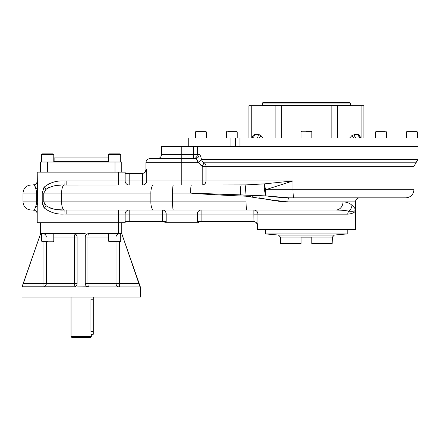 <?xml version="1.0" encoding="UTF-8"?>
<svg xmlns="http://www.w3.org/2000/svg" width="440" height="440" viewBox="0 0 440 440"><rect width="100%" height="100%" fill="white"/><g stroke="black" fill="none" stroke-linecap="round" stroke-linejoin="round"><path stroke-width="0.66" d="M253.88 214.077L201.102 214.077L201.102 221.513L197.362 221.513L197.362 214.077L201.102 214.077L201.102 221.513L253.479 221.513L197.362 221.513L197.362 214.077A4.059 3.74 90 0 1 201.102 210.018L162.443 210.018L201.102 210.018A4.059 3.74 90 0 0 197.362 214.077L166.183 214.077A4.059 3.74 90 0 0 162.443 210.018L162.443 214.077L129.19 214.077L129.19 221.513L125.136 221.513L162.443 221.513L129.19 221.513L129.19 214.077L162.443 214.077L162.443 210.018A4.059 3.74 90 0 1 166.183 214.077L166.183 221.513L162.443 221.513L162.443 214.077L166.183 214.077L166.183 221.513L162.443 221.513L162.443 214.077L253.88 214.077L253.88 210.018C256.355 210.26 257.714 211.635 257.956 214.143L253.88 214.077L253.946 221.54C256.421 222.25 257.757 223.591 257.956 225.572L257.384 225.572L257.956 225.572C257.757 223.591 256.421 222.25 253.946 221.54L253.479 221.513L253.946 221.54L253.479 221.513L253.946 221.54L253.88 210.018L335.902 210.018L246.884 210.018A8.118 0.814 -90 0 1 246.07 201.899L246.07 196.196C221.848 195.228 203.368 194.2 190.619 193.111L172.557 193.111A8.118 0.814 -90 0 1 173.371 184.993L241.296 184.993A8.118 0.896 -90 0 0 240.427 195.014A8.118 0.896 -90 0 1 241.296 184.993L246.015 184.899A8.118 1.117 -95.4 0 0 246.098 195.069L190.619 193.111A8.118 0.814 -90 0 1 191.433 184.993L202.202 184.993A4.059 3.79 90 0 0 205.992 180.934L292.996 180.934L265.634 189.728A8.118 0.979 -104.5 0 1 264.484 183.865A8.118 2.14 -97.2 0 0 265.991 195.91L246.098 195.069A8.118 1.117 -95.4 0 1 246.015 184.899L264.484 183.865A8.118 0.979 -104.5 0 0 265.634 189.728A8.118 1.012 90 0 0 265.991 195.91L271.706 196.603L265.991 195.91A8.118 2.14 -97.2 0 1 264.484 183.865L292.996 180.934L292.996 189.728L265.634 189.728L292.996 180.934L292.996 189.728L265.634 189.728A8.118 1.012 90 0 0 265.991 195.91L190.619 193.111A8.118 0.814 -90 0 1 191.433 184.993L153.588 184.993A8.118 2.728 -90 0 0 150.86 193.111L150.86 201.899L172.557 201.899A8.118 0.814 -90 0 0 173.371 210.018L246.884 210.018L173.371 210.018A8.118 0.814 -90 0 1 172.557 201.899L150.86 201.899L150.86 193.111L61.628 193.111L150.86 193.111A8.118 2.728 -90 0 1 153.588 184.993L64.141 185.02A8.118 2.728 -90 0 0 61.628 193.111L61.628 201.899L150.86 201.899A8.118 2.728 -90 0 0 153.588 210.018L173.371 210.018L153.588 210.018A8.118 2.728 -90 0 1 150.86 201.899L61.628 201.899A8.118 2.728 90 0 0 64.141 209.99A8.118 2.728 90 0 1 61.628 201.899L43.769 201.899L61.628 201.899L61.628 193.111L43.769 193.111L61.628 193.111A8.118 2.728 -90 0 1 64.141 185.02C57.618 184.569 51.623 185.972 46.162 189.233L43.978 187.292L46.162 189.233L43.769 193.111L43.769 201.899L46.162 205.777L43.978 207.719L44.187 207.95L43.978 207.719L46.162 205.777C51.617 209.033 57.613 210.436 64.141 209.99L153.588 210.018L66.825 210.018L66.825 214.077L118.371 214.077L66.825 214.077L66.825 210.018L64.141 209.99L64.037 214.038A36.218 12.171 180 0 0 66.825 214.077A36.218 12.171 180 0 1 64.037 214.038C56.513 214.511 49.83 212.405 43.978 207.719L42.218 201.899L43.769 201.899L43.769 193.111L42.218 193.111L42.218 201.899L43.769 201.899L46.162 205.777C51.617 209.033 57.613 210.436 64.141 209.99L64.037 214.038C56.513 214.511 49.83 212.405 43.978 207.719L42.218 201.899L42.218 193.111L43.978 187.292L43.978 172.145L37.219 172.145L118.371 172.145L118.371 180.934L125.136 180.934L125.136 172.145L118.371 172.145L118.371 180.934L129.19 180.934L129.19 184.993L129.19 180.934L125.136 180.934L125.136 172.145L43.978 172.145L43.978 187.292C49.726 182.633 56.413 180.527 64.037 180.972L64.141 185.02L66.825 184.993L66.825 180.934L118.371 180.934L66.825 180.934A36.218 12.171 0 0 0 64.037 180.972L64.141 185.02C57.618 184.569 51.623 185.972 46.162 189.233L45.007 190.394L46.162 189.233L43.769 193.111L42.218 193.111L43.978 187.292C49.726 182.633 56.413 180.527 64.037 180.972A36.218 12.171 180 0 1 66.825 180.934A36.218 12.171 0 0 0 64.037 180.972A36.218 12.171 180 0 1 66.825 180.934L66.825 184.993L153.588 184.993L142.709 184.993L142.709 180.934L142.709 184.993A4.059 3.971 90 0 0 146.68 180.934L142.709 180.934L142.709 173.448L129.19 173.498L129.19 180.934L142.709 180.934L142.709 173.448L125.136 173.498L129.19 173.498L129.19 180.934L181.775 180.934L181.775 146.443L193.358 146.443L167.062 146.443M235.477 137.989L230.918 137.989L230.918 146.443L418 146.443L235.477 146.443L235.477 137.989L239.971 137.989L239.971 146.443L235.565 146.443L235.565 137.989L230.918 137.989L230.918 146.443L289.504 146.443M323.318 146.443L197.323 146.443L197.323 154.561L161.486 154.561C161.244 157.025 159.891 158.378 157.427 158.62L181.775 158.62L157.427 158.62M253.325 221.513C255.789 221.755 257.142 223.108 257.384 225.572L257.384 229.631L355.443 229.631L355.443 210.018C355.432 212.278 352.875 213.653 347.782 214.143C352.875 213.653 355.432 212.278 355.443 210.018C355.432 211.096 353.238 211.481 348.854 211.162C345.505 210.469 341.187 210.089 335.902 210.018L339.861 210.122L335.902 210.018A8.118 7.101 -90 0 0 343.002 201.899C346.913 202.021 349.894 203.154 351.951 205.299C354.261 207.268 355.427 208.84 355.443 210.018C355.427 208.84 354.261 207.268 351.951 205.299A8.118 7.535 -42.8 0 1 348.854 211.162A4.125 3.482 -90 0 0 347.782 214.143L257.956 214.143L347.782 214.143A4.125 3.482 -90 0 1 348.854 211.162C345.505 210.469 341.187 210.089 335.902 210.018A8.118 7.101 -90 0 0 343.002 201.899L355.443 201.899L355.443 210.018C355.432 211.096 353.238 211.481 348.854 211.162A8.118 7.535 -42.8 0 0 351.951 205.299C349.894 203.154 346.913 202.021 343.002 201.899L355.443 201.899C355.685 199.436 357.038 198.083 359.502 197.84M43.978 222.695L37.219 222.695L37.219 207.719L37.219 222.695L118.371 222.695L43.978 222.695L43.978 207.719L43.978 233.684L40.596 233.684L40.596 222.695L40.596 233.69L39.424 237.066L41.613 237.066L39.424 237.066L40.596 233.684L43.978 233.684L43.978 222.695M125.136 222.695L118.371 222.695L118.371 210.018L118.371 214.077L125.136 214.077A4.059 4.059 0 0 1 129.19 210.018L118.371 210.018L129.19 210.018A4.059 4.059 0 0 0 125.136 214.077A4.059 4.059 0 0 1 129.19 210.018A4.059 4.059 0 0 0 125.136 214.077L125.136 222.695L118.371 222.695L118.371 214.077L125.136 214.077L125.136 222.695M253.946 214.143L257.956 214.143C257.714 211.635 256.355 210.26 253.88 210.018L246.884 210.018A8.118 0.814 -90 0 1 246.07 201.899L172.557 201.899L172.557 193.111A8.118 0.814 -90 0 1 173.371 184.993L142.709 184.993A4.059 3.971 90 0 0 146.68 180.934L181.775 180.934L181.775 162.673L197.868 162.673C197.532 160.072 196.647 158.719 195.222 158.62A4.059 3.9 90 0 0 199.122 154.561C200.167 154.732 200.959 156.497 201.498 159.852L201.68 159.297C201.812 160.941 202.62 162.113 204.1 162.811A4.059 3.79 -90 0 1 205.992 166.326L202.202 166.326L198.407 162.107L197.868 162.673C197.532 160.072 196.647 158.719 195.222 158.62A4.059 3.9 90 0 0 199.122 154.561C200.167 154.732 200.959 156.497 201.498 159.852L197.868 162.673L197.857 162.278L197.868 162.673L145.931 162.673L145.931 169.439L146.68 169.439C146.405 171.358 145.085 172.695 142.709 173.448C145.085 172.695 146.405 171.358 146.68 169.439L146.68 180.934L146.68 169.439L145.931 169.439C145.69 171.903 144.337 173.256 141.873 173.498M125.136 180.934A4.059 4.059 0 0 0 129.19 184.993L118.371 184.993L118.371 180.934L118.371 184.993L129.19 184.993A4.059 4.059 0 0 1 125.136 180.934A4.059 4.059 0 0 0 129.19 184.993A4.059 4.059 0 0 1 125.136 180.934M257.257 211.833L257.048 211.547L257.257 211.833M46.877 210.139L47.201 210.337L46.877 210.139M63.734 209.985L57.459 209.622L63.734 209.985M55.858 209.418L53.581 209.022L55.858 209.418M51.563 208.516L50.71 208.252L51.563 208.516M42.356 203.445L42.702 204.837L42.356 203.445M44.776 204.331L44.11 203.291L44.776 204.331M43.285 188.672L43.065 189.178L43.285 188.672M49.379 183.557L48.928 183.761L49.379 183.557M48.747 183.843L48.411 184.008L48.747 183.843M46.761 184.948L46.486 185.13L46.761 184.948M46.162 189.233L48.549 187.649L46.162 189.233M51.882 186.401L54.137 185.878L51.882 186.401M57.415 185.394L60.638 185.141L57.415 185.394M129.19 214.077L129.19 210.018L129.19 214.077L125.136 214.077L129.19 214.077M201.102 214.077L201.102 210.018L201.102 214.077M257.956 225.572L257.956 214.143L257.956 225.572M37.219 187.292L37.219 207.719A4.059 2.695 180 0 0 35.976 205.777L36.641 201.899L36.641 193.111L37.45 192.968L37.219 207.719A4.059 2.695 180 0 0 35.976 205.777L36.641 201.899L37.45 201.899L36.641 201.899L36.641 193.111L35.976 189.233C34.887 185.68 33.946 184.267 33.16 184.993L31.13 184.993L33.16 184.993C30.47 184.993 30.47 184.993 33.16 184.993A4.059 4.059 0 0 0 37.219 180.934A4.059 4.059 0 0 1 33.16 184.993C33.946 184.267 34.887 185.68 35.976 189.233A4.059 2.695 0 0 0 37.219 187.292A4.059 2.695 0 0 1 35.976 189.233L36.641 193.111L37.45 193.111L37.219 172.145L37.219 187.292M33.16 210.018C33.952 210.744 34.892 209.33 35.976 205.777L36.3 204.287L35.976 205.777C34.892 209.33 33.952 210.744 33.16 210.018A4.059 4.059 0 0 1 37.219 214.077L37.219 207.719L37.219 214.077A4.059 4.059 0 0 0 33.16 210.018A4.059 4.059 0 0 1 37.219 214.077A4.059 4.059 0 0 0 33.16 210.018L31.13 210.018L33.16 210.018C30.47 210.018 30.47 210.018 33.16 210.018L33.16 210.018M33.935 185.174L34.298 185.405L33.935 185.174M34.556 185.647L35.14 186.505L34.556 185.647M35.239 186.703L35.508 187.369L35.239 186.703M35.629 187.737L35.844 188.562L35.629 187.737M36.223 190.388L36.289 190.669L36.223 190.388M35.69 207.059L35.536 207.554L35.69 207.059M37.334 204.93L37.373 204.303L37.334 204.93M37.378 204.127L37.417 203.357L37.378 204.127M203.929 162.723L202.202 166.326L204.1 162.811L415.971 162.811L204.1 162.811A4.059 3.79 -90 0 1 205.992 166.326L205.992 180.934A4.059 3.79 90 0 1 202.202 184.993L181.775 184.993L181.775 180.934L181.775 184.993L202.202 184.993L202.202 180.934L181.775 180.934L205.992 180.934L202.202 180.934L202.202 166.326L198.407 162.107L201.498 159.852L201.68 159.297C201.812 160.941 202.62 162.113 204.1 162.811L204.05 162.784M343.216 210.37L347.749 210.958L343.216 210.37M166.183 221.513L164.868 221.513L164.868 222.695L198.682 222.695L198.682 221.513L197.362 221.513M31.13 184.993C26.202 185.477 23.496 188.183 23.012 193.111L36.641 193.111L23.012 193.111L23.012 201.899L36.641 201.899L23.012 201.899C23.496 206.828 26.202 209.534 31.13 210.018M198.682 222.695L164.868 222.695L198.682 222.695M294.008 197.84L289.152 197.84L265.991 195.91L289.152 197.84L405.829 197.84L294.008 197.84A8.118 1.012 90 0 1 292.996 189.728L413.941 189.728L292.996 189.728A8.118 1.012 90 0 0 294.008 197.84L289.152 197.84A4.059 1.298 -90 0 0 287.854 201.899L343.002 201.899L287.854 201.899C274.236 200.398 260.31 198.495 246.07 196.196C260.31 198.495 274.236 200.398 287.854 201.899L287.804 201.899M195.448 158.637L195.811 158.741L195.448 158.637M195.998 158.835L196.449 159.154L195.998 158.835M196.669 159.363L197.181 160.055L196.669 159.363M197.466 160.628L197.802 161.821L197.466 160.628M181.775 158.62L149.985 158.62C147.521 158.857 146.168 160.21 145.931 162.673L181.775 162.673L181.775 158.62L195.222 158.62L181.775 158.62L181.775 154.561L161.486 154.561L161.486 146.443L193.358 146.443L193.358 154.561L181.775 154.561L181.775 146.443M197.323 146.443L197.323 154.561L199.122 154.561L197.323 154.561A4.059 3.966 90 0 1 193.358 158.62L193.358 154.561L193.358 158.62A4.059 3.966 90 0 0 197.323 154.561L193.358 154.561L193.358 146.443M198.825 163.004L199.221 163.647L198.825 163.004M200.178 164.813L200.481 165.105L200.178 164.813M235.565 137.989L418 137.989L418 159.297L413.941 166.326L202.202 166.326L202.202 184.993L246.015 184.899L264.484 183.865L292.996 180.934L205.992 180.934L205.992 166.326L413.941 166.326L413.941 189.728C413.463 194.656 410.757 197.362 405.829 197.84M418 159.297L201.68 159.297L418 159.297M264.484 183.865L261.322 184.014L264.484 183.865M246.373 195.069L247.28 195.074L246.373 195.069M247.572 195.074L252.296 195.156L247.572 195.074M190.856 193.122L191.373 193.155L190.856 193.122M191.939 193.182L199.964 193.589L191.939 193.182M215.039 194.205L206.663 193.881M246.593 196.218L249.513 196.427M250.492 196.526L250.877 196.57M252.296 196.74L253.358 196.884M259.314 197.868L267.179 199.364L259.314 197.868M270.314 199.947L274.103 200.602L270.314 199.947M277.915 201.163L282.623 201.674M284.411 201.801L286.484 201.883M288.431 197.84L286.897 197.813L288.431 197.84M286.869 197.813L282.243 197.599L286.869 197.813M282.111 197.593L272.168 196.658L282.111 197.593M289.152 197.84A4.059 1.298 -90 0 0 287.854 201.899M246.098 195.069A4.059 0.407 -87.7 0 1 246.07 196.196A4.059 0.407 -87.7 0 0 246.098 195.069M172.557 201.899L246.07 201.899L246.07 196.196C221.848 195.228 203.368 194.2 190.619 193.111L172.557 193.111L172.557 201.899M247.115 196.246L247.759 196.29M248.49 196.339L248.787 196.367M285.219 201.839L286.479 201.883M114.989 162.003L47.361 162.003L47.361 172.145L47.361 162.003L40.596 162.003L121.754 162.003L121.754 172.145L121.754 162.003L114.989 162.003L114.989 172.145L114.989 162.003M53.449 162.003L54.126 161.326L108.229 161.326L108.229 157.944L54.126 157.944L108.229 157.944L54.126 157.944L54.126 161.326L108.229 161.326L108.906 162.003M40.596 162.003L40.596 172.145L40.596 162.003M235.477 146.443L188.738 146.443L188.738 137.989L230.918 137.989L189.206 137.989M353.743 105.732L258.682 105.732M358.303 105.732L281.672 105.732L281.672 137.989L281.672 105.732L254.524 105.732M252.637 137.538A3.383 2.728 36.7 0 0 253.028 135.514L252.258 137.836L253.028 135.514L254.424 134.613A3.383 2.789 90 0 1 251.636 137.989A3.383 2.789 90 0 0 254.424 134.613L258.335 134.613L260.849 135.514L263.153 137.989L260.849 135.514A3.383 1.194 120.4 0 1 259.028 137.989A3.383 1.194 120.4 0 0 260.849 135.514L258.335 134.613L254.424 134.613L253.028 135.514A3.383 2.728 36.7 0 1 252.637 137.538L251.636 137.989M256.421 137.989A3.383 1.914 90 0 0 258.335 134.613A3.383 1.914 90 0 1 256.421 137.989M361.185 137.989A3.383 2.789 -90 0 1 358.402 134.613L354.486 134.613L351.973 135.514L349.673 137.989L351.973 135.514A3.383 1.194 -120.4 0 0 353.799 137.989A3.383 1.194 -120.4 0 1 351.973 135.514L354.486 134.613L358.402 134.613L359.799 135.514L360.569 137.836L359.799 135.514A3.383 2.728 -36.7 0 0 360.19 137.538L361.185 137.989A3.383 2.789 -90 0 1 358.402 134.613L359.799 135.514A3.383 2.728 -36.7 0 0 360.19 137.538M354.486 134.613A3.383 1.914 -90 0 0 356.406 137.989A3.383 1.914 -90 0 1 354.486 134.613L354.486 134.613M260.216 135.119L259.941 134.987L260.216 135.119M259.397 134.778L258.869 134.651L259.397 134.778M258.654 134.624L258.335 134.613L258.654 134.624M251.746 137.989L251.746 105.732L275.132 105.732L275.132 137.989L275.132 105.732L337.695 105.732L337.695 137.989L337.695 105.732L363.897 105.732L363.897 137.989M331.15 105.732L331.15 137.989L331.15 105.732M251.746 105.732L248.93 105.732L248.93 137.989M230.918 146.443L189.206 146.443M239.971 137.989L239.971 146.443M350.779 105.732L350.356 105.309L350.356 103.026L262.471 103.026L263.148 102.35L349.679 102.35L350.356 103.026L262.471 103.026L262.471 105.309L262.048 105.732M350.356 105.309L262.471 105.309L350.356 105.309M349.679 102.35L275.93 102.35M306.411 131.907L311.823 131.907L306.411 131.907M301.004 137.989L301.004 131.907L301.68 131.23L311.146 131.23L311.823 131.907L311.823 137.989M303.71 131.23L309.117 131.23M227.986 131.907L237.221 131.907L227.986 131.907M226.402 137.989L226.402 131.907L227.079 131.23L236.544 131.23L237.221 131.907L237.221 137.989M228.91 131.23L234.949 131.23M197.956 131.23L205.645 131.23L196.18 131.23L195.503 131.907L206.322 131.907L195.503 131.907L195.503 137.989M204.198 131.23L205.645 131.23L206.322 131.907L206.322 137.989M417.324 137.989L417.324 131.907L406.505 131.907L417.324 131.907L416.647 131.23L407.182 131.23L406.505 131.907L406.505 137.989M408.623 131.23L414.87 131.23M384.841 131.907L375.601 131.907L384.841 131.907M375.601 137.989L375.601 131.907L376.277 131.23L385.748 131.23L386.425 131.907L386.425 137.989M377.877 131.23L383.911 131.23M47.702 241.126L41.613 241.126L47.702 241.126M53.785 233.684L53.785 241.126L53.114 241.802L42.29 241.802L41.613 241.126L41.613 233.684M51.084 241.802L44.319 241.802M118.459 241.802L109.241 241.802L120.059 241.802L120.736 241.126L108.564 241.126L120.736 241.126L120.736 233.684M110.649 241.802L109.241 241.802L108.564 241.126L108.564 233.684M53.114 153.885L42.29 153.885L41.613 154.561L41.613 162.003L41.613 154.561L53.785 154.561L41.613 154.561L42.29 153.885L53.114 153.885L53.785 154.561L53.785 162.003L53.785 154.561M47.702 153.885C54.566 153.885 54.566 153.885 47.702 153.885C40.832 153.885 40.832 153.885 47.702 153.885M108.564 161.909L108.564 154.561L120.736 154.561L108.564 154.561L108.564 162.003M109.241 153.885L108.564 154.561L109.241 153.885L120.059 153.885L120.736 154.561L120.736 162.003M110.842 153.885L118.646 153.885M347.209 229.631L347.209 233.921L265.617 233.921L278.46 235.048L334.367 235.048L332.404 237.111L332.178 243.595L311.779 243.595L311.779 237.155L311.779 243.595L332.178 243.595L311.779 243.595L311.779 237.155L301.043 237.155L301.043 243.595L280.649 243.595L280.418 237.111L332.404 237.111L280.418 237.111L278.46 235.048L334.367 235.048L347.209 233.921L265.617 233.921L265.617 229.631M301.043 243.595L301.043 237.155L301.043 243.595L280.649 243.595L301.043 243.595L301.043 237.155L311.779 237.155L311.779 243.595M93.28 297.072L93.28 299.777C93.28 296.302 93.28 296.302 93.28 299.777L93.28 331.562C93.28 335.038 93.28 335.038 93.28 331.562L93.28 334.268L91.322 334.268L91.322 336.633L71.033 336.633L71.033 297.072M93.28 331.562L90.954 331.562C91.355 335.055 91.355 335.055 90.954 331.562L93.28 331.562L93.28 299.777L90.954 299.777L93.28 299.777M90.305 337.651L72.045 337.651L90.305 337.651L91.322 336.633L71.033 336.633L72.045 337.651L90.305 337.651M114.989 297.072L140.349 297.072L140.349 286.93L121.754 233.684L118.371 233.684L118.371 222.695L118.371 233.684L88.616 233.684A3.383 0.649 90 0 0 87.967 237.066L87.967 283.547A3.383 0.649 -90 0 0 88.616 286.93L87.637 286.781C86.097 286.198 85.3 285.12 85.234 283.547A3.383 3.383 0 0 0 88.616 286.93L87.637 286.781C86.097 286.198 85.3 285.12 85.234 283.547A3.383 3.383 0 0 0 88.616 286.93A3.383 0.649 -90 0 1 87.967 283.547L85.234 283.547A3.383 3.383 0 0 0 88.616 286.93L139.882 286.93L88.616 286.93A3.383 3.383 0 0 1 85.234 283.547L85.234 237.066A3.383 3.383 0 0 1 85.971 234.96A3.383 3.383 0 0 0 85.234 237.066C85.388 235.059 86.515 233.931 88.616 233.684A3.383 0.649 90 0 0 87.967 237.066L85.234 237.066A3.383 3.383 0 0 1 85.971 234.96A3.383 3.383 0 0 0 85.234 237.066C85.388 235.059 86.515 233.931 88.616 233.684L121.754 233.684L121.754 222.695L121.754 233.684L122.898 236.984M46.327 237.066A3.383 3.317 90 0 0 43.005 233.684A3.383 3.317 90 0 1 46.327 237.066M39.424 237.066L22.138 286.93L73.739 286.93A3.383 0.649 90 0 0 74.382 283.547L74.382 237.066L77.116 237.066L74.382 237.066A3.383 0.649 90 0 0 73.739 233.684A3.383 0.649 90 0 1 74.382 237.066L53.785 237.066L74.382 237.066L74.382 283.547L77.116 283.547C77.055 285.115 76.252 286.193 74.712 286.781L73.739 286.93A3.383 0.649 90 0 0 74.382 283.547L77.116 283.547C77.055 285.115 76.252 286.193 74.712 286.781L22.352 286.781L23.309 283.547L43.005 283.547L43.005 241.802L43.005 283.547L46.327 283.547L46.327 241.802L46.327 283.547L43.005 283.547L43.005 286.93A3.383 3.317 90 0 0 46.327 283.547A3.383 3.317 90 0 1 43.005 286.93L43.005 283.547L23.309 283.547L39.435 237.045M76.874 235.802A3.383 3.383 0 0 0 76.571 235.224A3.383 3.383 0 0 1 76.874 235.802A3.383 3.383 0 0 0 76.571 235.224A3.383 3.383 0 0 1 76.874 235.802L76.615 235.29L76.874 235.802M75.653 234.278A3.383 3.383 0 0 0 75.064 233.959A3.383 3.383 0 0 1 75.653 234.278A3.383 3.383 0 0 0 75.064 233.959A3.383 3.383 0 0 1 75.653 234.278M73.739 233.684L43.978 233.684L73.739 233.684C75.829 233.926 76.956 235.054 77.116 237.066C76.956 235.054 75.829 233.926 73.739 233.684L85.234 233.684L73.739 233.684M74.382 283.547L46.327 283.547L46.327 241.802L46.327 283.547L74.382 283.547M86.191 234.713A3.383 3.383 0 0 1 86.697 234.284A3.383 3.383 0 0 0 86.191 234.713A3.383 3.383 0 0 1 86.697 234.284A3.383 3.383 0 0 0 86.191 234.713L86.433 234.487L86.196 234.707M87.285 233.959A3.383 3.383 0 0 1 87.929 233.756A3.383 3.383 0 0 0 87.285 233.959A3.383 3.383 0 0 1 87.929 233.756A3.383 3.383 0 0 0 87.285 233.959M116.023 283.547L85.234 283.547L85.234 237.066L87.967 237.066L87.967 283.547L116.023 283.547A3.383 3.317 90 0 0 119.345 286.93A3.383 3.317 90 0 1 116.023 283.547L119.345 283.547L119.345 286.93L119.345 241.802L119.345 283.547L116.023 283.547L116.023 241.802L116.023 283.547M119.345 233.684A3.383 3.317 -90 0 0 116.023 237.066A3.383 3.317 -90 0 1 119.345 233.684M108.564 237.066L87.967 237.066L108.564 237.066M40.596 233.684L22 286.93L22 297.072L140.349 297.072L47.361 297.072M40.221 234.779L39.787 236.022M40.216 234.784L40.013 235.384M77.116 283.547L77.116 237.066L77.116 283.547M77.116 286.93L87.637 286.781L86.229 285.945L87.637 286.781L77.116 286.93M122.925 237.066L139.997 286.781L139.04 283.547L119.345 283.547L139.04 283.547L122.925 237.066L120.736 237.066L122.925 237.066L121.754 233.684M85.36 284.46L85.877 285.533L85.36 284.46M90.954 299.437C91.355 295.95 91.355 295.95 90.954 299.437L90.954 331.562M361.081 137.989L361.081 105.732"/></g></svg>

